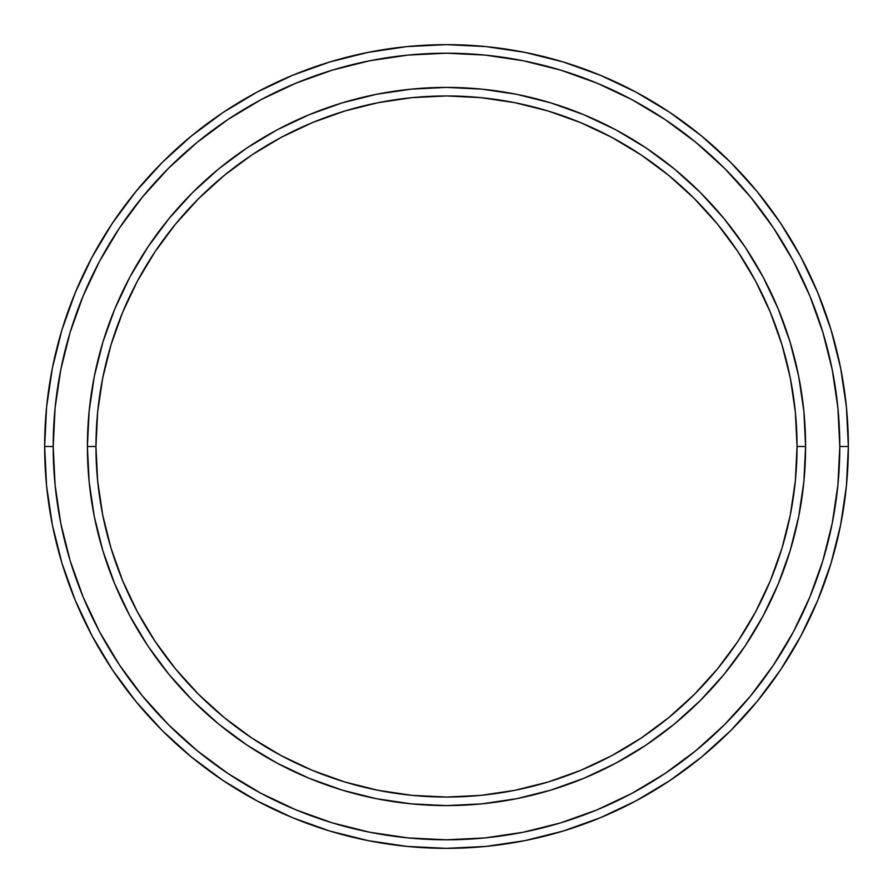 <?xml version="1.0" encoding="UTF-8"?>
<svg xmlns="http://www.w3.org/2000/svg" width="893" height="893" viewBox="0 0 893 893"><rect width="100%" height="100%" fill="white"/><g stroke="black" fill="none" stroke-linecap="round" stroke-linejoin="round"><path stroke-width="1.34" d="M87.402 446.5L95.953 446.5A350.547 350.547 0 0 1 446.5 95.953A350.547 350.547 0 0 1 797.047 446.5L805.598 446.5A359.098 359.098 0 0 0 446.5 87.402A359.098 359.098 0 0 0 87.402 446.5A359.098 359.098 0 0 1 446.5 87.402A359.098 359.098 0 0 1 805.598 446.5A359.098 359.098 0 0 1 446.5 805.598A359.098 359.098 0 0 1 87.402 446.5L89.133 411.305L94.301 376.444L102.862 342.253L114.739 309.078L129.798 277.221L147.914 246.993L168.911 218.685L192.575 192.575L218.685 168.911L246.993 147.914L277.221 129.798L309.078 114.739L342.253 102.862L376.444 94.301L411.305 89.133L446.5 87.402L481.695 89.133L516.556 94.301L550.747 102.862L583.922 114.739L615.779 129.798L646.007 147.914L674.315 168.911L700.425 192.575L724.089 218.685L745.086 246.993L763.202 277.221L778.261 309.078L790.138 342.253L798.699 376.444L803.867 411.305L805.598 446.5L803.867 481.695L798.699 516.556L790.138 550.747L778.261 583.922L763.202 615.779L745.086 646.007L724.089 674.315L700.425 700.425L674.315 724.089L646.007 745.086L615.779 763.202L583.922 778.261L550.747 790.138L516.556 798.699L481.695 803.867L446.5 805.598L411.305 803.867L376.444 798.699L342.253 790.138L309.078 778.261L277.221 763.202L246.993 745.086L218.685 724.089L192.575 700.425L168.911 674.315L147.914 646.007L129.798 615.779L114.739 583.922L102.862 550.747L94.301 516.556L89.133 481.695L87.402 446.5A359.098 359.098 0 0 0 446.5 805.598A359.098 359.098 0 0 0 805.598 446.5L797.047 446.5L795.362 412.142L790.316 378.107L781.955 344.743L770.369 312.349L755.657 281.25L737.975 251.748L717.481 224.11L694.374 198.626L668.89 175.519L641.252 155.025L611.75 137.343L580.651 122.631L548.257 111.045L514.893 102.684L480.858 97.638L446.5 95.953L412.142 97.638L378.107 102.684L344.743 111.045L312.349 122.631L281.25 137.343L251.748 155.025L224.11 175.519L198.626 198.626L175.519 224.11L155.025 251.748L137.343 281.25L122.631 312.349L111.045 344.743L102.684 378.107L97.638 412.142L95.953 446.5L97.638 480.858L102.684 514.893L111.045 548.257L122.631 580.651L137.343 611.75L155.025 641.252L175.519 668.89L198.626 694.374L224.11 717.481L251.748 737.975L281.25 755.657L312.349 770.369L344.743 781.955L378.107 790.316L412.142 795.362L446.5 797.047L480.858 795.362L514.893 790.316L548.257 781.955L580.651 770.369L611.75 755.657L641.252 737.975L668.89 717.481L694.374 694.374L717.481 668.89L737.975 641.252L755.657 611.75L770.369 580.651L781.955 548.257L790.316 514.893L795.362 480.858L797.047 446.5A350.547 350.547 0 0 1 446.5 797.047A350.547 350.547 0 0 1 95.953 446.5L87.402 446.5M44.65 446.5L53.2 446.5A393.3 393.3 0 0 1 446.5 53.2A393.3 393.3 0 0 1 839.8 446.5L848.35 446.5A401.85 401.85 0 0 0 446.5 44.65A401.85 401.85 0 0 0 44.65 446.5A401.85 401.85 0 0 1 446.5 44.65A401.85 401.85 0 0 1 848.35 446.5A401.85 401.85 0 0 1 446.5 848.35A401.85 401.85 0 0 1 44.65 446.5L46.581 407.108L52.374 368.106L61.952 329.852L75.235 292.714L92.102 257.072L112.373 223.239L135.87 191.571L162.347 162.347L191.571 135.87L223.239 112.373L257.072 92.102L292.714 75.235L329.852 61.952L368.106 52.374L407.108 46.581L446.5 44.65L485.892 46.581L524.894 52.374L563.148 61.952L600.286 75.235L635.928 92.102L669.761 112.373L701.429 135.87L730.653 162.347L757.13 191.571L780.627 223.239L800.898 257.072L817.765 292.714L831.048 329.852L840.626 368.106L846.419 407.108L848.35 446.5L846.419 485.892L840.626 524.894L831.048 563.148L817.765 600.286L800.898 635.928L780.627 669.761L757.13 701.429L730.653 730.653L701.429 757.13L669.761 780.627L635.928 800.898L600.286 817.765L563.148 831.048L524.894 840.626L485.892 846.419L446.5 848.35L407.108 846.419L368.106 840.626L329.852 831.048L292.714 817.765L257.072 800.898L223.239 780.627L191.571 757.13L162.347 730.653L135.87 701.429L112.373 669.761L92.102 635.928L75.235 600.286L61.952 563.148L52.374 524.894L46.581 485.892L44.65 446.5A401.85 401.85 0 0 0 446.5 848.35A401.85 401.85 0 0 0 848.35 446.5L839.8 446.5L837.902 407.945L832.243 369.769L822.866 332.33L809.862 295.996L793.364 261.102L773.517 227.994L750.522 196.996L724.603 168.397L696.004 142.478L665.006 119.483L631.898 99.636L597.004 83.138L560.67 70.134L523.231 60.757L485.055 55.098L446.5 53.2L407.945 55.098L369.769 60.757L332.33 70.134L295.996 83.138L261.102 99.636L227.994 119.483L196.996 142.478L168.397 168.397L142.478 196.996L119.483 227.994L99.636 261.102L83.138 295.996L70.134 332.33L60.757 369.769L55.098 407.945L53.2 446.5L55.098 485.055L60.757 523.231L70.134 560.67L83.138 597.004L99.636 631.898L119.483 665.006L142.478 696.004L168.397 724.603L196.996 750.522L227.994 773.517L261.102 793.364L295.996 809.862L332.33 822.866L369.769 832.243L407.945 837.902L446.5 839.8L485.055 837.902L523.231 832.243L560.67 822.866L597.004 809.862L631.898 793.364L665.006 773.517L696.004 750.522L724.603 724.603L750.522 696.004L773.517 665.006L793.364 631.898L809.862 597.004L822.866 560.67L832.243 523.231L837.902 485.055L839.8 446.5A393.3 393.3 0 0 1 446.5 839.8A393.3 393.3 0 0 1 53.2 446.5L44.65 446.5"/></g></svg>
